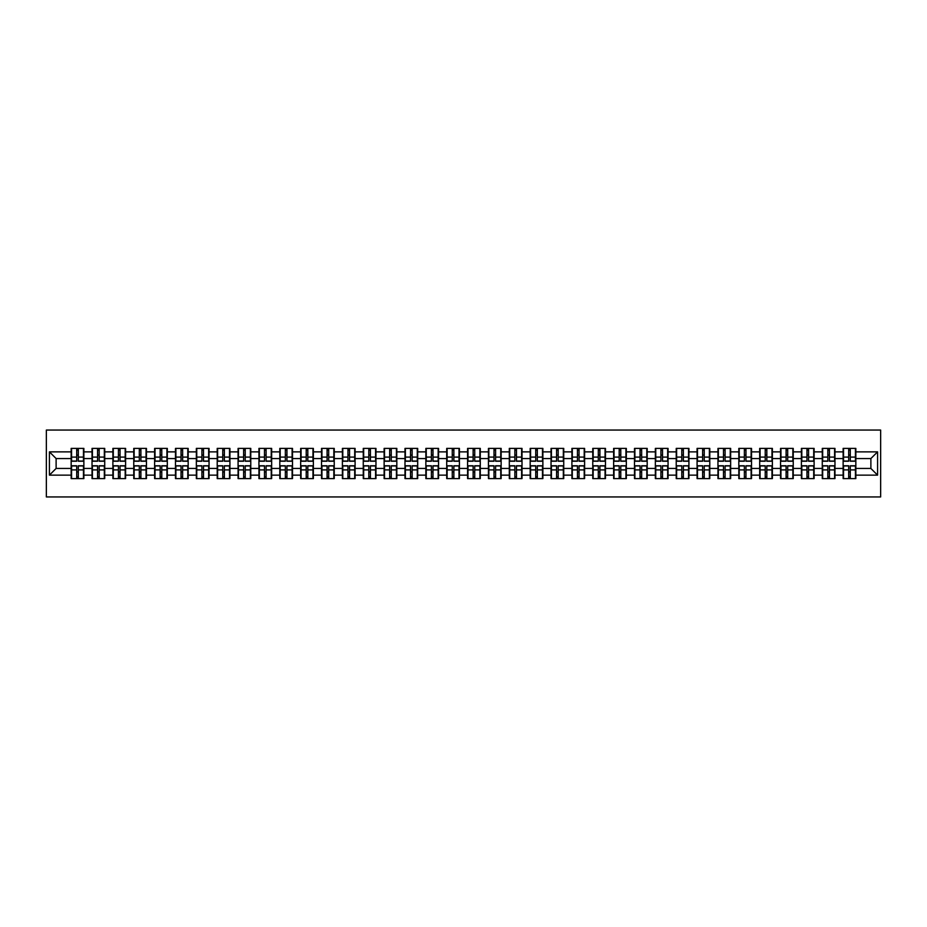 <?xml version="1.0" encoding="UTF-8"?>
<svg xmlns="http://www.w3.org/2000/svg" width="927" height="927" viewBox="0 0 927 927"><rect width="100%" height="100%" fill="white"/><g stroke="black" fill="none" stroke-linecap="round" stroke-linejoin="round"><path stroke-width="1.39" d="M46.35 496.942L880.65 496.942L880.65 430.058L46.35 430.058L46.35 496.942M870.882 468.448L870.882 458.552L855.841 458.552L855.841 468.448L870.882 468.448L877.579 475.134L877.579 451.866L855.841 451.866L855.841 448.39L843.13 448.39L843.13 458.552L834.972 458.552L834.972 468.448L843.13 468.448L843.13 458.552M877.579 475.134L855.841 475.134L855.841 478.61L843.13 478.61L843.13 475.134L834.972 475.134L834.972 478.61L822.272 478.61L822.272 475.134L814.115 475.134L814.115 478.61L801.403 478.61L801.403 475.134L793.245 475.134L793.245 478.61L780.546 478.61L780.546 475.134L772.388 475.134L772.388 478.61L759.677 478.61L759.677 475.134L751.519 475.134L751.519 478.61L738.819 478.61L738.819 475.134L730.65 475.134L730.65 478.61L717.95 478.61L717.95 475.134L709.792 475.134L709.792 478.61L697.081 478.61L697.081 475.134L688.923 475.134L688.923 478.61L676.223 478.61L676.223 475.134L668.066 475.134L668.066 478.61L655.354 478.61L655.354 475.134L647.197 475.134L647.197 478.61L634.497 478.61L634.497 475.134L626.339 475.134L626.339 478.61L613.628 478.61L613.628 475.134L605.47 475.134L605.47 478.61L592.759 478.61L592.759 475.134L584.601 475.134L584.601 478.61L571.901 478.61L571.901 475.134L563.743 475.134L563.743 478.61L551.032 478.61L551.032 475.134L542.874 475.134L542.874 478.61L530.174 478.61L530.174 475.134L522.017 475.134L522.017 478.61L509.305 478.61L509.305 475.134L501.148 475.134L501.148 478.61L488.448 478.61L488.448 475.134L480.29 475.134L480.29 478.61L467.579 478.61L467.579 475.134L459.421 475.134L459.421 478.61L446.71 478.61L446.71 475.134L438.552 475.134L438.552 478.61L425.852 478.61L425.852 475.134L417.695 475.134L417.695 478.61L404.983 478.61L404.983 475.134L396.826 475.134L396.826 478.61L384.126 478.61L384.126 475.134L375.968 475.134L375.968 478.61L363.257 478.61L363.257 475.134L355.099 475.134L355.099 478.61L342.399 478.61L342.399 475.134L334.241 475.134L334.241 478.61L321.53 478.61L321.53 475.134L313.372 475.134L313.372 478.61L300.661 478.61L300.661 475.134L292.503 475.134L292.503 478.61L279.803 478.61L279.803 475.134L271.646 475.134L271.646 478.61L258.934 478.61L258.934 475.134L250.777 475.134L250.777 478.61L238.077 478.61L238.077 475.134L229.919 475.134L229.919 478.61L217.208 478.61L217.208 475.134L209.05 475.134L209.05 478.61L196.35 478.61L196.35 475.134L188.181 475.134L188.181 478.61L175.481 478.61L175.481 475.134L167.323 475.134L167.323 478.61L154.612 478.61L154.612 475.134L146.454 475.134L146.454 478.61L133.755 478.61L133.755 475.134L125.597 475.134L125.597 478.61L112.885 478.61L112.885 475.134L104.728 475.134L104.728 478.61L92.028 478.61L92.028 475.134L83.87 475.134L83.87 478.61L71.159 478.61L71.159 475.134L49.421 475.134L49.421 451.866L71.159 451.866L71.159 458.552L56.118 458.552L56.118 468.448L71.159 468.448L71.159 458.552M843.13 451.866L834.972 451.866L834.972 448.39L822.272 448.39L822.272 451.866L814.115 451.866L814.115 448.39L801.403 448.39L801.403 451.866L793.245 451.866L793.245 448.39L780.546 448.39L780.546 451.866L772.388 451.866L772.388 448.39L759.677 448.39L759.677 451.866L751.519 451.866L751.519 448.39L738.819 448.39L738.819 451.866L730.65 451.866L730.65 448.39L717.95 448.39L717.95 451.866L709.792 451.866L709.792 448.39L697.081 448.39L697.081 451.866L688.923 451.866L688.923 448.39L676.223 448.39L676.223 451.866L668.066 451.866L668.066 448.39L655.354 448.39L655.354 451.866L647.197 451.866L647.197 448.39L634.497 448.39L634.497 451.866L626.339 451.866L626.339 448.39L613.628 448.39L613.628 451.866L605.47 451.866L605.47 448.39L592.759 448.39L592.759 451.866L584.601 451.866L584.601 448.39L571.901 448.39L571.901 451.866L563.743 451.866L563.743 448.39L551.032 448.39L551.032 451.866L542.874 451.866L542.874 448.39L530.174 448.39L530.174 451.866L522.017 451.866L522.017 448.39L509.305 448.39L509.305 451.866L501.148 451.866L501.148 448.39L488.448 448.39L488.448 451.866L480.29 451.866L480.29 448.39L467.579 448.39L467.579 451.866L459.421 451.866L459.421 448.39L446.71 448.39L446.71 451.866L438.552 451.866L438.552 448.39L425.852 448.39L425.852 451.866L417.695 451.866L417.695 448.39L404.983 448.39L404.983 451.866L396.826 451.866L396.826 448.39L384.126 448.39L384.126 451.866L375.968 451.866L375.968 448.39L363.257 448.39L363.257 451.866L355.099 451.866L355.099 448.39L342.399 448.39L342.399 451.866L334.241 451.866L334.241 448.39L321.53 448.39L321.53 451.866L313.372 451.866L313.372 448.39L300.661 448.39L300.661 451.866L292.503 451.866L292.503 448.39L279.803 448.39L279.803 451.866L271.646 451.866L271.646 448.39L258.934 448.39L258.934 451.866L250.777 451.866L250.777 448.39L238.077 448.39L238.077 451.866L229.919 451.866L229.919 448.39L217.208 448.39L217.208 451.866L209.05 451.866L209.05 448.39L196.35 448.39L196.35 451.866L188.181 451.866L188.181 448.39L175.481 448.39L175.481 451.866L167.323 451.866L167.323 448.39L154.612 448.39L154.612 451.866L146.454 451.866L146.454 448.39L133.755 448.39L133.755 451.866L125.597 451.866L125.597 448.39L112.885 448.39L112.885 451.866L104.728 451.866L104.728 448.39L92.028 448.39L92.028 451.866L83.87 451.866L83.87 448.39L71.159 448.39L71.159 451.866M843.13 468.448L843.13 475.134M834.972 468.448L834.972 475.134M834.972 451.866L834.972 458.552M814.115 468.448L822.272 468.448L822.272 458.552L814.115 458.552L814.115 475.134M822.272 468.448L822.272 475.134M822.272 451.866L822.272 458.552M814.115 451.866L814.115 458.552M793.245 468.448L801.403 468.448L801.403 458.552L793.245 458.552L793.245 475.134M801.403 468.448L801.403 475.134M801.403 451.866L801.403 458.552M793.245 451.866L793.245 458.552M772.388 468.448L780.546 468.448L780.546 458.552L772.388 458.552L772.388 475.134M780.546 468.448L780.546 475.134M780.546 451.866L780.546 458.552M772.388 451.866L772.388 458.552M751.519 468.448L759.677 468.448L759.677 458.552L751.519 458.552L751.519 475.134M759.677 468.448L759.677 475.134M759.677 451.866L759.677 458.552M751.519 451.866L751.519 458.552M730.65 468.448L738.819 468.448L738.819 458.552L730.65 458.552L730.65 475.134M738.819 468.448L738.819 475.134M738.819 451.866L738.819 458.552M730.65 451.866L730.65 458.552M709.792 468.448L717.95 468.448L717.95 458.552L709.792 458.552L709.792 475.134M717.95 468.448L717.95 475.134M717.95 451.866L717.95 458.552M709.792 451.866L709.792 458.552M688.923 468.448L697.081 468.448L697.081 458.552L688.923 458.552L688.923 475.134M697.081 468.448L697.081 475.134M697.081 451.866L697.081 458.552M688.923 451.866L688.923 458.552M668.066 468.448L676.223 468.448L676.223 458.552L668.066 458.552L668.066 475.134M676.223 468.448L676.223 475.134M676.223 451.866L676.223 458.552M668.066 451.866L668.066 458.552M647.197 468.448L655.354 468.448L655.354 458.552L647.197 458.552L647.197 475.134M655.354 468.448L655.354 475.134M655.354 451.866L655.354 458.552M647.197 451.866L647.197 458.552M626.339 468.448L634.497 468.448L634.497 458.552L626.339 458.552L626.339 475.134M634.497 468.448L634.497 475.134M634.497 451.866L634.497 458.552M626.339 451.866L626.339 458.552M605.47 468.448L613.628 468.448L613.628 458.552L605.47 458.552L605.47 475.134M613.628 468.448L613.628 475.134M613.628 451.866L613.628 458.552M605.47 451.866L605.47 458.552M584.601 468.448L592.759 468.448L592.759 458.552L584.601 458.552L584.601 475.134M592.759 468.448L592.759 475.134M592.759 451.866L592.759 458.552M584.601 451.866L584.601 458.552M563.743 468.448L571.901 468.448L571.901 458.552L563.743 458.552L563.743 475.134M571.901 468.448L571.901 475.134M571.901 451.866L571.901 458.552M563.743 451.866L563.743 458.552M542.874 468.448L551.032 468.448L551.032 458.552L542.874 458.552L542.874 475.134M551.032 468.448L551.032 475.134M551.032 451.866L551.032 458.552M542.874 451.866L542.874 458.552M522.017 468.448L530.174 468.448L530.174 458.552L522.017 458.552L522.017 475.134M530.174 468.448L530.174 475.134M530.174 451.866L530.174 458.552M522.017 451.866L522.017 458.552M501.148 468.448L509.305 468.448L509.305 458.552L501.148 458.552L501.148 475.134M509.305 468.448L509.305 475.134M509.305 451.866L509.305 458.552M501.148 451.866L501.148 458.552M480.29 468.448L488.448 468.448L488.448 458.552L480.29 458.552L480.29 475.134M488.448 468.448L488.448 475.134M488.448 451.866L488.448 458.552M480.29 451.866L480.29 458.552M459.421 468.448L467.579 468.448L467.579 458.552L459.421 458.552L459.421 475.134M467.579 468.448L467.579 475.134M467.579 451.866L467.579 458.552M459.421 451.866L459.421 458.552M438.552 468.448L446.71 468.448L446.71 458.552L438.552 458.552L438.552 475.134M446.71 468.448L446.71 475.134M446.71 451.866L446.71 458.552M438.552 451.866L438.552 458.552M417.695 468.448L425.852 468.448L425.852 458.552L417.695 458.552L417.695 475.134M425.852 468.448L425.852 475.134M425.852 451.866L425.852 458.552M417.695 451.866L417.695 458.552M396.826 468.448L404.983 468.448L404.983 458.552L396.826 458.552L396.826 475.134M404.983 468.448L404.983 475.134M404.983 451.866L404.983 458.552M396.826 451.866L396.826 458.552M375.968 468.448L384.126 468.448L384.126 458.552L375.968 458.552L375.968 475.134M384.126 468.448L384.126 475.134M384.126 451.866L384.126 458.552M375.968 451.866L375.968 458.552M355.099 468.448L363.257 468.448L363.257 458.552L355.099 458.552L355.099 475.134M363.257 468.448L363.257 475.134M363.257 451.866L363.257 458.552M355.099 451.866L355.099 458.552M334.241 468.448L342.399 468.448L342.399 458.552L334.241 458.552L334.241 475.134M342.399 468.448L342.399 475.134M342.399 451.866L342.399 458.552M334.241 451.866L334.241 458.552M313.372 468.448L321.53 468.448L321.53 458.552L313.372 458.552L313.372 475.134M321.53 468.448L321.53 475.134M321.53 451.866L321.53 458.552M313.372 451.866L313.372 458.552M292.503 468.448L300.661 468.448L300.661 458.552L292.503 458.552L292.503 475.134M300.661 468.448L300.661 475.134M300.661 451.866L300.661 458.552M292.503 451.866L292.503 458.552M271.646 468.448L279.803 468.448L279.803 458.552L271.646 458.552L271.646 475.134M279.803 468.448L279.803 475.134M279.803 451.866L279.803 458.552M271.646 451.866L271.646 458.552M250.777 468.448L258.934 468.448L258.934 458.552L250.777 458.552L250.777 475.134M258.934 468.448L258.934 475.134M258.934 451.866L258.934 458.552M250.777 451.866L250.777 458.552M229.919 468.448L238.077 468.448L238.077 458.552L229.919 458.552L229.919 475.134M238.077 468.448L238.077 475.134M238.077 451.866L238.077 458.552M229.919 451.866L229.919 458.552M209.05 468.448L217.208 468.448L217.208 458.552L209.05 458.552L209.05 475.134M217.208 468.448L217.208 475.134M217.208 451.866L217.208 458.552M209.05 451.866L209.05 458.552M188.181 468.448L196.35 468.448L196.35 458.552L188.181 458.552L188.181 475.134M196.35 468.448L196.35 475.134M196.35 451.866L196.35 458.552M188.181 451.866L188.181 458.552M167.323 468.448L175.481 468.448L175.481 458.552L167.323 458.552L167.323 475.134M175.481 468.448L175.481 475.134M175.481 451.866L175.481 458.552M167.323 451.866L167.323 458.552M146.454 468.448L154.612 468.448L154.612 458.552L146.454 458.552L146.454 475.134M154.612 468.448L154.612 475.134M154.612 451.866L154.612 458.552M146.454 451.866L146.454 458.552M125.597 468.448L133.755 468.448L133.755 458.552L125.597 458.552L125.597 475.134M133.755 468.448L133.755 475.134M133.755 451.866L133.755 458.552M125.597 451.866L125.597 458.552M104.728 468.448L112.885 468.448L112.885 458.552L104.728 458.552L104.728 475.134M112.885 468.448L112.885 475.134M112.885 451.866L112.885 458.552M104.728 451.866L104.728 458.552M83.87 468.448L92.028 468.448L92.028 458.552L83.87 458.552L83.87 475.134M92.028 468.448L92.028 475.134M92.028 451.866L92.028 458.552M83.87 451.866L83.87 458.552M71.159 468.448L71.159 475.134M56.118 468.448L49.421 475.134M49.421 451.866L56.118 458.552M855.841 468.448L855.841 475.134M855.841 451.866L855.841 458.552M877.579 451.866L870.882 458.552M83.465 448.39L83.465 461.229L78.32 461.229L78.32 448.39M76.709 448.39L76.709 461.229L71.564 461.229L71.564 448.39M76.709 450.128L78.32 450.128M78.32 455.076L76.709 455.076M71.564 478.61L71.564 465.771L76.709 465.771L76.709 478.61M78.32 478.61L78.32 465.771L83.465 465.771L83.465 478.61M78.32 476.872L76.709 476.872M76.709 471.924L78.32 471.924M104.334 448.39L104.334 461.229L99.177 461.229L99.177 448.39M97.578 448.39L97.578 461.229L92.422 461.229L92.422 448.39M97.578 450.128L99.177 450.128M99.177 455.076L97.578 455.076M125.191 448.39L125.191 461.229L120.046 461.229L120.046 448.39M118.436 448.39L118.436 461.229L113.291 461.229L113.291 448.39M118.436 450.128L120.046 450.128M120.046 455.076L118.436 455.076M146.06 448.39L146.06 461.229L140.904 461.229L140.904 448.39M139.305 448.39L139.305 461.229L134.148 461.229L134.148 448.39M139.305 450.128L140.904 450.128M140.904 455.076L139.305 455.076M166.918 448.39L166.918 461.229L161.773 461.229L161.773 448.39M160.162 448.39L160.162 461.229L155.018 461.229L155.018 448.39M160.162 450.128L161.773 450.128M161.773 455.076L160.162 455.076M187.787 448.39L187.787 461.229L182.631 461.229L182.631 448.39M181.032 448.39L181.032 461.229L175.887 461.229L175.887 448.39M181.032 450.128L182.631 450.128M182.631 455.076L181.032 455.076M92.422 478.61L92.422 465.771L97.578 465.771L97.578 478.61M99.177 478.61L99.177 465.771L104.334 465.771L104.334 478.61M99.177 476.872L97.578 476.872M97.578 471.924L99.177 471.924M113.291 478.61L113.291 465.771L118.436 465.771L118.436 478.61M120.046 478.61L120.046 465.771L125.191 465.771L125.191 478.61M120.046 476.872L118.436 476.872M118.436 471.924L120.046 471.924M134.148 478.61L134.148 465.771L139.305 465.771L139.305 478.61M140.904 478.61L140.904 465.771L146.06 465.771L146.06 478.61M140.904 476.872L139.305 476.872M139.305 471.924L140.904 471.924M155.018 478.61L155.018 465.771L160.162 465.771L160.162 478.61M161.773 478.61L161.773 465.771L166.918 465.771L166.918 478.61M161.773 476.872L160.162 476.872M160.162 471.924L161.773 471.924M175.887 478.61L175.887 465.771L181.032 465.771L181.032 478.61M182.631 478.61L182.631 465.771L187.787 465.771L187.787 478.61M182.631 476.872L181.032 476.872M181.032 471.924L182.631 471.924M208.645 448.39L208.645 461.229L203.5 461.229L203.5 448.39M201.901 448.39L201.901 461.229L196.744 461.229L196.744 448.39M201.901 450.128L203.5 450.128M203.5 455.076L201.901 455.076M196.744 478.61L196.744 465.771L201.901 465.771L201.901 478.61M203.5 478.61L203.5 465.771L208.645 465.771L208.645 478.61M203.5 476.872L201.901 476.872M201.901 471.924L203.5 471.924M229.514 448.39L229.514 461.229L224.369 461.229L224.369 448.39M222.758 448.39L222.758 461.229L217.613 461.229L217.613 448.39M222.758 450.128L224.369 450.128M224.369 455.076L222.758 455.076M217.613 478.61L217.613 465.771L222.758 465.771L222.758 478.61M224.369 478.61L224.369 465.771L229.514 465.771L229.514 478.61M224.369 476.872L222.758 476.872M222.758 471.924L224.369 471.924M250.383 448.39L250.383 461.229L245.226 461.229L245.226 448.39M243.627 448.39L243.627 461.229L238.471 461.229L238.471 448.39M243.627 450.128L245.226 450.128M245.226 455.076L243.627 455.076M238.471 478.61L238.471 465.771L243.627 465.771L243.627 478.61M245.226 478.61L245.226 465.771L250.383 465.771L250.383 478.61M245.226 476.872L243.627 476.872M243.627 471.924L245.226 471.924M271.24 448.39L271.24 461.229L266.095 461.229L266.095 448.39M264.485 448.39L264.485 461.229L259.34 461.229L259.34 448.39M264.485 450.128L266.095 450.128M266.095 455.076L264.485 455.076M259.34 478.61L259.34 465.771L264.485 465.771L264.485 478.61M266.095 478.61L266.095 465.771L271.24 465.771L271.24 478.61M266.095 476.872L264.485 476.872M264.485 471.924L266.095 471.924M292.109 448.39L292.109 461.229L286.953 461.229L286.953 448.39M285.354 448.39L285.354 461.229L280.197 461.229L280.197 448.39M285.354 450.128L286.953 450.128M286.953 455.076L285.354 455.076M280.197 478.61L280.197 465.771L285.354 465.771L285.354 478.61M286.953 478.61L286.953 465.771L292.109 465.771L292.109 478.61M286.953 476.872L285.354 476.872M285.354 471.924L286.953 471.924M312.967 448.39L312.967 461.229L307.822 461.229L307.822 448.39M306.211 448.39L306.211 461.229L301.066 461.229L301.066 448.39M306.211 450.128L307.822 450.128M307.822 455.076L306.211 455.076M301.066 478.61L301.066 465.771L306.211 465.771L306.211 478.61M307.822 478.61L307.822 465.771L312.967 465.771L312.967 478.61M307.822 476.872L306.211 476.872M306.211 471.924L307.822 471.924M333.836 448.39L333.836 461.229L328.691 461.229L328.691 448.39M327.08 448.39L327.08 461.229L321.936 461.229L321.936 448.39M327.08 450.128L328.691 450.128M328.691 455.076L327.08 455.076M321.936 478.61L321.936 465.771L327.08 465.771L327.08 478.61M328.691 478.61L328.691 465.771L333.836 465.771L333.836 478.61M328.691 476.872L327.08 476.872M327.08 471.924L328.691 471.924M354.693 448.39L354.693 461.229L349.549 461.229L349.549 448.39M347.949 448.39L347.949 461.229L342.793 461.229L342.793 448.39M347.949 450.128L349.549 450.128M349.549 455.076L347.949 455.076M342.793 478.61L342.793 465.771L347.949 465.771L347.949 478.61M349.549 478.61L349.549 465.771L354.693 465.771L354.693 478.61M349.549 476.872L347.949 476.872M347.949 471.924L349.549 471.924M375.562 448.39L375.562 461.229L370.418 461.229L370.418 448.39M368.807 448.39L368.807 461.229L363.662 461.229L363.662 448.39M368.807 450.128L370.418 450.128M370.418 455.076L368.807 455.076M363.662 478.61L363.662 465.771L368.807 465.771L368.807 478.61M370.418 478.61L370.418 465.771L375.562 465.771L375.562 478.61M370.418 476.872L368.807 476.872M368.807 471.924L370.418 471.924M396.432 448.39L396.432 461.229L391.275 461.229L391.275 448.39M389.676 448.39L389.676 461.229L384.52 461.229L384.52 448.39M389.676 450.128L391.275 450.128M391.275 455.076L389.676 455.076M384.52 478.61L384.52 465.771L389.676 465.771L389.676 478.61M391.275 478.61L391.275 465.771L396.432 465.771L396.432 478.61M391.275 476.872L389.676 476.872M389.676 471.924L391.275 471.924M417.289 448.39L417.289 461.229L412.144 461.229L412.144 448.39M410.534 448.39L410.534 461.229L405.389 461.229L405.389 448.39M410.534 450.128L412.144 450.128M412.144 455.076L410.534 455.076M405.389 478.61L405.389 465.771L410.534 465.771L410.534 478.61M412.144 478.61L412.144 465.771L417.289 465.771L417.289 478.61M412.144 476.872L410.534 476.872M410.534 471.924L412.144 471.924M438.158 448.39L438.158 461.229L433.002 461.229L433.002 448.39M431.403 448.39L431.403 461.229L426.258 461.229L426.258 448.39M431.403 450.128L433.002 450.128M433.002 455.076L431.403 455.076M426.258 478.61L426.258 465.771L431.403 465.771L431.403 478.61M433.002 478.61L433.002 465.771L438.158 465.771L438.158 478.61M433.002 476.872L431.403 476.872M431.403 471.924L433.002 471.924M459.016 448.39L459.016 461.229L453.871 461.229L453.871 448.39M452.26 448.39L452.26 461.229L447.115 461.229L447.115 448.39M452.26 450.128L453.871 450.128M453.871 455.076L452.26 455.076M447.115 478.61L447.115 465.771L452.26 465.771L452.26 478.61M453.871 478.61L453.871 465.771L459.016 465.771L459.016 478.61M453.871 476.872L452.26 476.872M452.26 471.924L453.871 471.924M479.885 448.39L479.885 461.229L474.74 461.229L474.74 448.39M473.129 448.39L473.129 461.229L467.984 461.229L467.984 448.39M473.129 450.128L474.74 450.128M474.74 455.076L473.129 455.076M467.984 478.61L467.984 465.771L473.129 465.771L473.129 478.61M474.74 478.61L474.74 465.771L479.885 465.771L479.885 478.61M474.74 476.872L473.129 476.872M473.129 471.924L474.74 471.924M500.742 448.39L500.742 461.229L495.597 461.229L495.597 448.39M493.998 448.39L493.998 461.229L488.842 461.229L488.842 448.39M493.998 450.128L495.597 450.128M495.597 455.076L493.998 455.076M488.842 478.61L488.842 465.771L493.998 465.771L493.998 478.61M495.597 478.61L495.597 465.771L500.742 465.771L500.742 478.61M495.597 476.872L493.998 476.872M493.998 471.924L495.597 471.924M521.611 448.39L521.611 461.229L516.466 461.229L516.466 448.39M514.856 448.39L514.856 461.229L509.711 461.229L509.711 448.39M514.856 450.128L516.466 450.128M516.466 455.076L514.856 455.076M509.711 478.61L509.711 465.771L514.856 465.771L514.856 478.61M516.466 478.61L516.466 465.771L521.611 465.771L521.611 478.61M516.466 476.872L514.856 476.872M514.856 471.924L516.466 471.924M542.48 448.39L542.48 461.229L537.324 461.229L537.324 448.39M535.725 448.39L535.725 461.229L530.568 461.229L530.568 448.39M535.725 450.128L537.324 450.128M537.324 455.076L535.725 455.076M530.568 478.61L530.568 465.771L535.725 465.771L535.725 478.61M537.324 478.61L537.324 465.771L542.48 465.771L542.48 478.61M537.324 476.872L535.725 476.872M535.725 471.924L537.324 471.924M563.338 448.39L563.338 461.229L558.193 461.229L558.193 448.39M556.582 448.39L556.582 461.229L551.438 461.229L551.438 448.39M556.582 450.128L558.193 450.128M558.193 455.076L556.582 455.076M551.438 478.61L551.438 465.771L556.582 465.771L556.582 478.61M558.193 478.61L558.193 465.771L563.338 465.771L563.338 478.61M558.193 476.872L556.582 476.872M556.582 471.924L558.193 471.924M584.207 448.39L584.207 461.229L579.051 461.229L579.051 448.39M577.451 448.39L577.451 461.229L572.307 461.229L572.307 448.39M577.451 450.128L579.051 450.128M579.051 455.076L577.451 455.076M572.307 478.61L572.307 465.771L577.451 465.771L577.451 478.61M579.051 478.61L579.051 465.771L584.207 465.771L584.207 478.61M579.051 476.872L577.451 476.872M577.451 471.924L579.051 471.924M605.064 448.39L605.064 461.229L599.92 461.229L599.92 448.39M598.309 448.39L598.309 461.229L593.164 461.229L593.164 448.39M598.309 450.128L599.92 450.128M599.92 455.076L598.309 455.076M593.164 478.61L593.164 465.771L598.309 465.771L598.309 478.61M599.92 478.61L599.92 465.771L605.064 465.771L605.064 478.61M599.92 476.872L598.309 476.872M598.309 471.924L599.92 471.924M625.934 448.39L625.934 461.229L620.789 461.229L620.789 448.39M619.178 448.39L619.178 461.229L614.033 461.229L614.033 448.39M619.178 450.128L620.789 450.128M620.789 455.076L619.178 455.076M614.033 478.61L614.033 465.771L619.178 465.771L619.178 478.61M620.789 478.61L620.789 465.771L625.934 465.771L625.934 478.61M620.789 476.872L619.178 476.872M619.178 471.924L620.789 471.924M646.803 448.39L646.803 461.229L641.646 461.229L641.646 448.39M640.047 448.39L640.047 461.229L634.891 461.229L634.891 448.39M640.047 450.128L641.646 450.128M641.646 455.076L640.047 455.076M634.891 478.61L634.891 465.771L640.047 465.771L640.047 478.61M641.646 478.61L641.646 465.771L646.803 465.771L646.803 478.61M641.646 476.872L640.047 476.872M640.047 471.924L641.646 471.924M667.66 448.39L667.66 461.229L662.515 461.229L662.515 448.39M660.905 448.39L660.905 461.229L655.76 461.229L655.76 448.39M660.905 450.128L662.515 450.128M662.515 455.076L660.905 455.076M655.76 478.61L655.76 465.771L660.905 465.771L660.905 478.61M662.515 478.61L662.515 465.771L667.66 465.771L667.66 478.61M662.515 476.872L660.905 476.872M660.905 471.924L662.515 471.924M688.529 448.39L688.529 461.229L683.373 461.229L683.373 448.39M681.774 448.39L681.774 461.229L676.617 461.229L676.617 448.39M681.774 450.128L683.373 450.128M683.373 455.076L681.774 455.076M676.617 478.61L676.617 465.771L681.774 465.771L681.774 478.61M683.373 478.61L683.373 465.771L688.529 465.771L688.529 478.61M683.373 476.872L681.774 476.872M681.774 471.924L683.373 471.924M709.387 448.39L709.387 461.229L704.242 461.229L704.242 448.39M702.631 448.39L702.631 461.229L697.486 461.229L697.486 448.39M702.631 450.128L704.242 450.128M704.242 455.076L702.631 455.076M697.486 478.61L697.486 465.771L702.631 465.771L702.631 478.61M704.242 478.61L704.242 465.771L709.387 465.771L709.387 478.61M704.242 476.872L702.631 476.872M702.631 471.924L704.242 471.924M730.256 448.39L730.256 461.229L725.099 461.229L725.099 448.39M723.5 448.39L723.5 461.229L718.355 461.229L718.355 448.39M723.5 450.128L725.099 450.128M725.099 455.076L723.5 455.076M718.355 478.61L718.355 465.771L723.5 465.771L723.5 478.61M725.099 478.61L725.099 465.771L730.256 465.771L730.256 478.61M725.099 476.872L723.5 476.872M723.5 471.924L725.099 471.924M751.113 448.39L751.113 461.229L745.968 461.229L745.968 448.39M744.369 448.39L744.369 461.229L739.213 461.229L739.213 448.39M744.369 450.128L745.968 450.128M745.968 455.076L744.369 455.076M739.213 478.61L739.213 465.771L744.369 465.771L744.369 478.61M745.968 478.61L745.968 465.771L751.113 465.771L751.113 478.61M745.968 476.872L744.369 476.872M744.369 471.924L745.968 471.924M771.982 448.39L771.982 461.229L766.838 461.229L766.838 448.39M765.227 448.39L765.227 461.229L760.082 461.229L760.082 448.39M765.227 450.128L766.838 450.128M766.838 455.076L765.227 455.076M760.082 478.61L760.082 465.771L765.227 465.771L765.227 478.61M766.838 478.61L766.838 465.771L771.982 465.771L771.982 478.61M766.838 476.872L765.227 476.872M765.227 471.924L766.838 471.924M792.852 448.39L792.852 461.229L787.695 461.229L787.695 448.39M786.096 448.39L786.096 461.229L780.94 461.229L780.94 448.39M786.096 450.128L787.695 450.128M787.695 455.076L786.096 455.076M780.94 478.61L780.94 465.771L786.096 465.771L786.096 478.61M787.695 478.61L787.695 465.771L792.852 465.771L792.852 478.61M787.695 476.872L786.096 476.872M786.096 471.924L787.695 471.924M813.709 448.39L813.709 461.229L808.564 461.229L808.564 448.39M806.953 448.39L806.953 461.229L801.809 461.229L801.809 448.39M806.953 450.128L808.564 450.128M808.564 455.076L806.953 455.076M801.809 478.61L801.809 465.771L806.953 465.771L806.953 478.61M808.564 478.61L808.564 465.771L813.709 465.771L813.709 478.61M808.564 476.872L806.953 476.872M806.953 471.924L808.564 471.924M834.578 448.39L834.578 461.229L829.422 461.229L829.422 448.39M827.823 448.39L827.823 461.229L822.666 461.229L822.666 448.39M827.823 450.128L829.422 450.128M829.422 455.076L827.823 455.076M822.666 478.61L822.666 465.771L827.823 465.771L827.823 478.61M829.422 478.61L829.422 465.771L834.578 465.771L834.578 478.61M829.422 476.872L827.823 476.872M827.823 471.924L829.422 471.924M855.436 448.39L855.436 461.229L850.291 461.229L850.291 448.39M848.68 448.39L848.68 461.229L843.535 461.229L843.535 448.39M848.68 450.128L850.291 450.128M850.291 455.076L848.68 455.076M843.535 478.61L843.535 465.771L848.68 465.771L848.68 478.61M850.291 478.61L850.291 465.771L855.436 465.771L855.436 478.61M850.291 476.872L848.68 476.872M848.68 471.924L850.291 471.924M76.709 457.104L71.564 457.104M76.709 461.055L71.564 461.055M83.465 457.104L78.32 457.104M83.465 461.055L78.32 461.055M78.32 469.896L83.465 469.896M78.32 465.945L83.465 465.945M71.564 469.896L76.709 469.896M71.564 465.945L76.709 465.945M97.578 457.104L92.422 457.104M97.578 461.055L92.422 461.055M104.334 457.104L99.177 457.104M104.334 461.055L99.177 461.055M118.436 457.104L113.291 457.104M118.436 461.055L113.291 461.055M125.191 457.104L120.046 457.104M125.191 461.055L120.046 461.055M139.305 457.104L134.148 457.104M139.305 461.055L134.148 461.055M146.06 457.104L140.904 457.104M146.06 461.055L140.904 461.055M160.162 457.104L155.018 457.104M160.162 461.055L155.018 461.055M166.918 457.104L161.773 457.104M166.918 461.055L161.773 461.055M181.032 457.104L175.887 457.104M181.032 461.055L175.887 461.055M187.787 457.104L182.631 457.104M187.787 461.055L182.631 461.055M99.177 469.896L104.334 469.896M99.177 465.945L104.334 465.945M92.422 469.896L97.578 469.896M92.422 465.945L97.578 465.945M120.046 469.896L125.191 469.896M120.046 465.945L125.191 465.945M113.291 469.896L118.436 469.896M113.291 465.945L118.436 465.945M140.904 469.896L146.06 469.896M140.904 465.945L146.06 465.945M134.148 469.896L139.305 469.896M134.148 465.945L139.305 465.945M161.773 469.896L166.918 469.896M161.773 465.945L166.918 465.945M155.018 469.896L160.162 469.896M155.018 465.945L160.162 465.945M182.631 469.896L187.787 469.896M182.631 465.945L187.787 465.945M175.887 469.896L181.032 469.896M175.887 465.945L181.032 465.945M201.901 457.104L196.744 457.104M201.901 461.055L196.744 461.055M208.645 457.104L203.5 457.104M208.645 461.055L203.5 461.055M203.5 469.896L208.645 469.896M203.5 465.945L208.645 465.945M196.744 469.896L201.901 469.896M196.744 465.945L201.901 465.945M222.758 457.104L217.613 457.104M222.758 461.055L217.613 461.055M229.514 457.104L224.369 457.104M229.514 461.055L224.369 461.055M224.369 469.896L229.514 469.896M224.369 465.945L229.514 465.945M217.613 469.896L222.758 469.896M217.613 465.945L222.758 465.945M243.627 457.104L238.471 457.104M243.627 461.055L238.471 461.055M250.383 457.104L245.226 457.104M250.383 461.055L245.226 461.055M245.226 469.896L250.383 469.896M245.226 465.945L250.383 465.945M238.471 469.896L243.627 469.896M238.471 465.945L243.627 465.945M264.485 457.104L259.34 457.104M264.485 461.055L259.34 461.055M271.24 457.104L266.095 457.104M271.24 461.055L266.095 461.055M266.095 469.896L271.24 469.896M266.095 465.945L271.24 465.945M259.34 469.896L264.485 469.896M259.34 465.945L264.485 465.945M285.354 457.104L280.197 457.104M285.354 461.055L280.197 461.055M292.109 457.104L286.953 457.104M292.109 461.055L286.953 461.055M286.953 469.896L292.109 469.896M286.953 465.945L292.109 465.945M280.197 469.896L285.354 469.896M280.197 465.945L285.354 465.945M306.211 457.104L301.066 457.104M306.211 461.055L301.066 461.055M312.967 457.104L307.822 457.104M312.967 461.055L307.822 461.055M307.822 469.896L312.967 469.896M307.822 465.945L312.967 465.945M301.066 469.896L306.211 469.896M301.066 465.945L306.211 465.945M327.08 457.104L321.936 457.104M327.08 461.055L321.936 461.055M333.836 457.104L328.691 457.104M333.836 461.055L328.691 461.055M328.691 469.896L333.836 469.896M328.691 465.945L333.836 465.945M321.936 469.896L327.08 469.896M321.936 465.945L327.08 465.945M347.949 457.104L342.793 457.104M347.949 461.055L342.793 461.055M354.693 457.104L349.549 457.104M354.693 461.055L349.549 461.055M349.549 469.896L354.693 469.896M349.549 465.945L354.693 465.945M342.793 469.896L347.949 469.896M342.793 465.945L347.949 465.945M368.807 457.104L363.662 457.104M368.807 461.055L363.662 461.055M375.562 457.104L370.418 457.104M375.562 461.055L370.418 461.055M370.418 469.896L375.562 469.896M370.418 465.945L375.562 465.945M363.662 469.896L368.807 469.896M363.662 465.945L368.807 465.945M389.676 457.104L384.52 457.104M389.676 461.055L384.52 461.055M396.432 457.104L391.275 457.104M396.432 461.055L391.275 461.055M391.275 469.896L396.432 469.896M391.275 465.945L396.432 465.945M384.52 469.896L389.676 469.896M384.52 465.945L389.676 465.945M410.534 457.104L405.389 457.104M410.534 461.055L405.389 461.055M417.289 457.104L412.144 457.104M417.289 461.055L412.144 461.055M412.144 469.896L417.289 469.896M412.144 465.945L417.289 465.945M405.389 469.896L410.534 469.896M405.389 465.945L410.534 465.945M431.403 457.104L426.258 457.104M431.403 461.055L426.258 461.055M438.158 457.104L433.002 457.104M438.158 461.055L433.002 461.055M433.002 469.896L438.158 469.896M433.002 465.945L438.158 465.945M426.258 469.896L431.403 469.896M426.258 465.945L431.403 465.945M452.26 457.104L447.115 457.104M452.26 461.055L447.115 461.055M459.016 457.104L453.871 457.104M459.016 461.055L453.871 461.055M453.871 469.896L459.016 469.896M453.871 465.945L459.016 465.945M447.115 469.896L452.26 469.896M447.115 465.945L452.26 465.945M473.129 457.104L467.984 457.104M473.129 461.055L467.984 461.055M479.885 457.104L474.74 457.104M479.885 461.055L474.74 461.055M474.74 469.896L479.885 469.896M474.74 465.945L479.885 465.945M467.984 469.896L473.129 469.896M467.984 465.945L473.129 465.945M493.998 457.104L488.842 457.104M493.998 461.055L488.842 461.055M500.742 457.104L495.597 457.104M500.742 461.055L495.597 461.055M495.597 469.896L500.742 469.896M495.597 465.945L500.742 465.945M488.842 469.896L493.998 469.896M488.842 465.945L493.998 465.945M514.856 457.104L509.711 457.104M514.856 461.055L509.711 461.055M521.611 457.104L516.466 457.104M521.611 461.055L516.466 461.055M516.466 469.896L521.611 469.896M516.466 465.945L521.611 465.945M509.711 469.896L514.856 469.896M509.711 465.945L514.856 465.945M535.725 457.104L530.568 457.104M535.725 461.055L530.568 461.055M542.48 457.104L537.324 457.104M542.48 461.055L537.324 461.055M537.324 469.896L542.48 469.896M537.324 465.945L542.48 465.945M530.568 469.896L535.725 469.896M530.568 465.945L535.725 465.945M556.582 457.104L551.438 457.104M556.582 461.055L551.438 461.055M563.338 457.104L558.193 457.104M563.338 461.055L558.193 461.055M558.193 469.896L563.338 469.896M558.193 465.945L563.338 465.945M551.438 469.896L556.582 469.896M551.438 465.945L556.582 465.945M577.451 457.104L572.307 457.104M577.451 461.055L572.307 461.055M584.207 457.104L579.051 457.104M584.207 461.055L579.051 461.055M579.051 469.896L584.207 469.896M579.051 465.945L584.207 465.945M572.307 469.896L577.451 469.896M572.307 465.945L577.451 465.945M598.309 457.104L593.164 457.104M598.309 461.055L593.164 461.055M605.064 457.104L599.92 457.104M605.064 461.055L599.92 461.055M599.92 469.896L605.064 469.896M599.92 465.945L605.064 465.945M593.164 469.896L598.309 469.896M593.164 465.945L598.309 465.945M619.178 457.104L614.033 457.104M619.178 461.055L614.033 461.055M625.934 457.104L620.789 457.104M625.934 461.055L620.789 461.055M620.789 469.896L625.934 469.896M620.789 465.945L625.934 465.945M614.033 469.896L619.178 469.896M614.033 465.945L619.178 465.945M640.047 457.104L634.891 457.104M640.047 461.055L634.891 461.055M646.803 457.104L641.646 457.104M646.803 461.055L641.646 461.055M641.646 469.896L646.803 469.896M641.646 465.945L646.803 465.945M634.891 469.896L640.047 469.896M634.891 465.945L640.047 465.945M660.905 457.104L655.76 457.104M660.905 461.055L655.76 461.055M667.66 457.104L662.515 457.104M667.66 461.055L662.515 461.055M662.515 469.896L667.66 469.896M662.515 465.945L667.66 465.945M655.76 469.896L660.905 469.896M655.76 465.945L660.905 465.945M681.774 457.104L676.617 457.104M681.774 461.055L676.617 461.055M688.529 457.104L683.373 457.104M688.529 461.055L683.373 461.055M683.373 469.896L688.529 469.896M683.373 465.945L688.529 465.945M676.617 469.896L681.774 469.896M676.617 465.945L681.774 465.945M702.631 457.104L697.486 457.104M702.631 461.055L697.486 461.055M709.387 457.104L704.242 457.104M709.387 461.055L704.242 461.055M704.242 469.896L709.387 469.896M704.242 465.945L709.387 465.945M697.486 469.896L702.631 469.896M697.486 465.945L702.631 465.945M723.5 457.104L718.355 457.104M723.5 461.055L718.355 461.055M730.256 457.104L725.099 457.104M730.256 461.055L725.099 461.055M725.099 469.896L730.256 469.896M725.099 465.945L730.256 465.945M718.355 469.896L723.5 469.896M718.355 465.945L723.5 465.945M744.369 457.104L739.213 457.104M744.369 461.055L739.213 461.055M751.113 457.104L745.968 457.104M751.113 461.055L745.968 461.055M745.968 469.896L751.113 469.896M745.968 465.945L751.113 465.945M739.213 469.896L744.369 469.896M739.213 465.945L744.369 465.945M765.227 457.104L760.082 457.104M765.227 461.055L760.082 461.055M771.982 457.104L766.838 457.104M771.982 461.055L766.838 461.055M766.838 469.896L771.982 469.896M766.838 465.945L771.982 465.945M760.082 469.896L765.227 469.896M760.082 465.945L765.227 465.945M786.096 457.104L780.94 457.104M786.096 461.055L780.94 461.055M792.852 457.104L787.695 457.104M792.852 461.055L787.695 461.055M787.695 469.896L792.852 469.896M787.695 465.945L792.852 465.945M780.94 469.896L786.096 469.896M780.94 465.945L786.096 465.945M806.953 457.104L801.809 457.104M806.953 461.055L801.809 461.055M813.709 457.104L808.564 457.104M813.709 461.055L808.564 461.055M808.564 469.896L813.709 469.896M808.564 465.945L813.709 465.945M801.809 469.896L806.953 469.896M801.809 465.945L806.953 465.945M827.823 457.104L822.666 457.104M827.823 461.055L822.666 461.055M834.578 457.104L829.422 457.104M834.578 461.055L829.422 461.055M829.422 469.896L834.578 469.896M829.422 465.945L834.578 465.945M822.666 469.896L827.823 469.896M822.666 465.945L827.823 465.945M848.68 457.104L843.535 457.104M848.68 461.055L843.535 461.055M855.436 457.104L850.291 457.104M855.436 461.055L850.291 461.055M850.291 469.896L855.436 469.896M850.291 465.945L855.436 465.945M843.535 469.896L848.68 469.896M843.535 465.945L848.68 465.945"/></g></svg>
